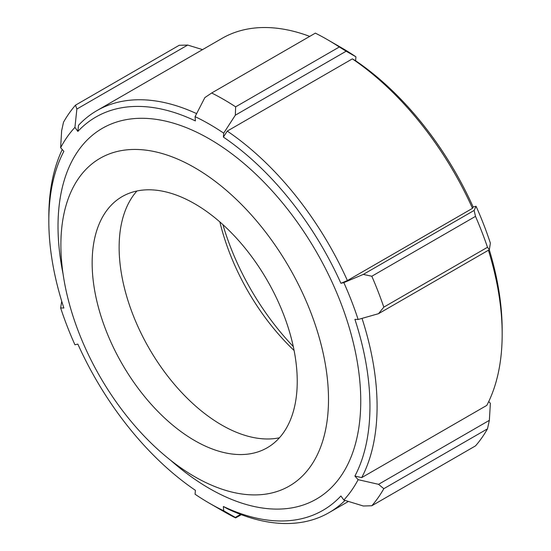 <?xml version="1.0" encoding="UTF-8"?>
<svg xmlns="http://www.w3.org/2000/svg" width="551" height="551" viewBox="0 0 551 551"><rect width="100%" height="100%" fill="white"/><g stroke="black" fill="none" stroke-linecap="round" stroke-linejoin="round"><path stroke-width="0.83" d="M328.499 399.427A189.227 109.25 -120 0 0 237.942 200.943A189.227 109.25 -120 0 0 88.849 166.554A189.227 109.25 -120 0 0 60.892 244.926A189.227 109.25 -120 0 0 135.739 426.839A189.227 109.25 -120 0 0 276.547 491.657A189.227 109.25 -120 0 0 328.499 399.427M195.391 120.924L195.082 116.64A232.116 134.01 60 0 1 223.692 133.156L223.382 137.082A227.067 131.097 60 0 1 340.911 283.29L343.831 282.615A232.116 134.01 60 0 1 358.136 319.484L354.906 319.36A227.067 131.097 60 0 1 354.906 476.064L358.136 479.673A232.116 134.01 60 0 1 343.831 500.026L340.911 495.976A227.067 131.097 60 0 1 223.382 506.472L223.692 510.756A232.116 134.01 60 0 1 209.387 503.221A232.116 134.01 60 0 1 195.082 494.24L195.391 490.314A227.067 131.097 60 0 1 77.863 344.106L74.936 344.781A232.116 134.01 60 0 1 60.631 307.913L63.868 308.037A227.067 131.097 60 0 1 48.825 220.999A227.067 131.097 60 0 1 63.868 151.325L60.631 147.716A232.116 134.01 60 0 1 74.936 127.371L77.863 131.42A227.067 131.097 60 0 1 195.391 120.924M196.624 113.63A232.116 134.01 -120 0 0 96.9 110.62A232.116 134.01 -120 0 0 78.504 125.311L77.863 131.42M62.256 149.535A232.116 134.01 -120 0 0 48.825 216.874L48.825 220.999M223.382 506.472L227.26 508.697A232.116 134.01 -120 0 0 329.009 512.657A232.116 134.01 -120 0 0 345.043 500.398M354.906 476.064L361.704 477.614A232.116 134.01 -120 0 0 362.021 318.382M96.9 110.62L221.991 38.398A232.116 134.01 60 0 1 309.724 36.387M358.136 319.484L378.544 313.677L489.364 249.699L490.369 243.143A232.116 134.01 -120 0 0 476.064 206.274L473.137 206.949A227.067 131.097 -120 0 0 355.609 60.741L355.918 56.815A232.116 134.01 -120 0 0 341.613 47.834L327.342 39.596A252.303 145.664 60 0 1 339.333 46.98L235.649 106.846L235.325 115.2L346.145 51.215L339.333 46.98M488.413 250.25A232.116 134.01 60 0 1 502.175 334.175L502.175 330.056A227.067 131.097 -120 0 0 489.267 249.755M487.49 428.836A252.303 145.664 60 0 1 475.499 445.89L371.815 505.756A252.303 145.664 -120 0 0 383.806 488.696L487.49 428.836L489.364 420.337L490.369 403.332L488.744 401.521M222.893 224.615A181.272 104.662 -120 0 0 293.284 346.538M502.175 334.175A232.116 134.01 60 0 1 486.802 405.391L361.704 477.614M355.609 60.741L352.351 58.874A232.116 134.01 60 0 1 472.496 208.333L347.399 280.555A232.116 134.01 -120 0 0 227.26 131.097L223.382 137.082M473.137 206.949L472.496 208.333M340.911 283.29L347.399 280.555M371.815 505.756L363.309 505.997L343.831 500.026M240.573 514.4L235.325 517.43L235.649 517.919L241.276 514.668M235.325 517.43L223.692 510.756M60.631 307.913L61.733 301.294M60.631 147.716L61.636 130.718L63.51 122.219A252.303 145.664 -120 0 1 75.501 105.158L76.871 109.036L187.691 45.058L179.185 45.299L75.501 105.158M187.691 45.058L202.561 49.618M74.936 127.371L76.871 109.036M195.082 116.64L204.855 97.603L211.667 92.995L315.351 33.136A252.303 145.664 60 0 1 327.342 39.596M346.145 51.215L355.918 56.815M223.692 133.156L235.325 115.2M352.351 58.874L227.26 131.097M363.309 274.405L371.815 276.237L475.499 216.371L474.129 210.427L363.309 274.405L343.831 282.615M475.499 216.371A252.303 145.664 60 0 1 487.49 247.282L383.806 307.141L378.544 313.677M383.806 307.141A252.303 145.664 -120 0 0 371.815 276.237M476.064 206.274L474.129 210.427M489.364 249.699L487.49 247.282M235.649 106.846A252.303 145.664 -120 0 0 211.667 92.995M209.387 503.221L223.658 511.459A252.303 145.664 -120 0 0 235.649 517.919M489.364 420.337L378.544 484.322L383.806 488.696M378.544 484.322L358.136 479.673M297.237 381.382A145.016 83.724 -120 0 0 233.934 235.442A145.016 83.724 -120 0 0 122.184 196.59A145.016 83.724 -120 0 0 92.148 262.979A145.016 83.724 -120 0 0 155.451 408.918A145.016 83.724 -120 0 0 267.201 447.77A145.016 83.724 -120 0 0 297.237 381.382M136.944 190.99A145.016 83.724 -120 0 0 119.133 247.399A145.016 83.724 -120 0 0 173.758 383.613A145.016 83.724 -120 0 0 279.433 437.783M219.863 221.922A163.144 94.193 -120 0 0 294.103 350.512M170.576 460.23A214.057 123.589 -120 0 0 358.494 429.849A214.057 123.589 -120 0 0 222.452 147.117A214.057 123.589 -120 0 0 58.02 226.309A214.057 123.589 -120 0 0 63.083 274.04M348.439 501.438L329.009 512.657"/></g></svg>
